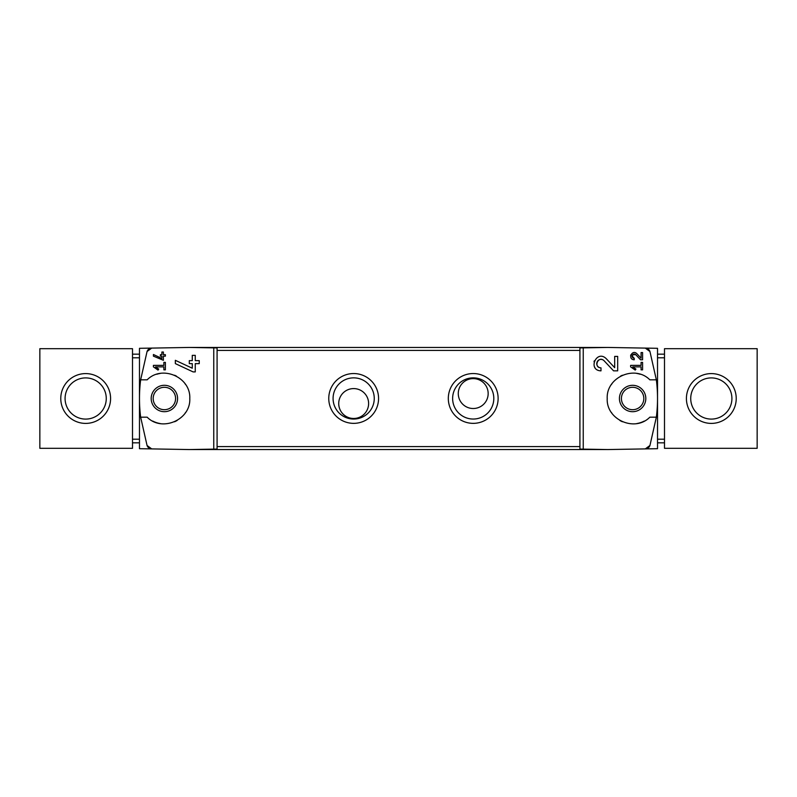 <?xml version="1.0" encoding="UTF-8"?>
<svg xmlns="http://www.w3.org/2000/svg" width="797" height="797" viewBox="0 0 797 797"><rect width="100%" height="100%" fill="white"/><g stroke="black" fill="none" stroke-linecap="round" stroke-linejoin="round"><path stroke-width="1.2" d="M630.626 365.375L630.626 366.869L635.229 370.087L635.926 369.091L632.758 366.869L641.087 366.869L641.087 369.858L642.581 369.858L642.581 362.386L641.087 362.386L641.087 365.375L630.626 365.375M583.245 449.129L583.245 347.871L579.917 347.93L579.917 449.07L607.712 449.558L657.525 448.691L657.525 348.309L645.301 348.1L649.944 351.517L656.349 379.82L649.834 379.82C634.91 364.578 606.099 377.25 607.214 398.52C606.099 419.76 634.97 432.412 649.834 417.18L656.349 417.18L649.944 445.483L645.301 448.9A4.981 4.981 0 0 0 649.944 445.483M649.944 351.517A4.981 4.981 0 0 0 645.301 348.1L607.712 347.442L583.245 347.871M614.686 367.666L606.258 358.69C596.554 349.096 587.279 370.356 600.988 370.854L600.988 367.865C592.958 367.586 598.378 355.103 604.076 360.732L613.58 370.854L617.675 370.854L617.675 356.408L614.686 356.408L614.686 367.666L606.258 358.69M641.087 352.543L641.087 358.182L636.873 353.689C631.991 348.907 627.388 359.527 634.233 359.766M642.581 352.553L641.087 352.553M642.581 359.776L642.581 352.543M642.581 359.766L640.529 359.766M634.233 359.776L634.233 358.271C631.314 355.621 631.832 354.426 635.777 354.715L640.529 359.776M153.422 354.506L153.422 356.149L163.385 360.294L163.385 356.159L165.377 356.159L165.377 354.665L163.385 354.665L163.385 352.025L161.891 352.025L161.891 354.665L160.396 354.665L160.396 356.159L161.891 356.159L161.891 358.451L153.422 354.506L161.891 358.451M147.056 445.483A4.981 4.981 0 0 0 151.699 448.9L147.056 445.483L140.651 417.18L147.166 417.18C162.03 432.412 190.901 419.76 189.786 398.52C190.901 377.25 162.09 364.578 147.166 379.82L140.651 379.82L147.056 351.517L151.699 348.1L139.475 348.309L139.475 448.691L189.287 449.558L217.083 449.07L217.083 347.93L213.755 347.871L213.755 449.129M213.755 347.871L189.287 347.442L151.699 348.1A4.981 4.981 0 0 0 147.056 351.517M153.422 365.375L153.422 366.869L158.025 370.087L158.723 369.091L155.554 366.869L163.883 366.869L163.883 369.858L165.377 369.858L165.377 362.386L163.883 362.386L163.883 365.375L153.422 365.375M175.34 360.314L175.34 363.611L193.103 371.9L195.265 371.9L195.265 363.631L199.25 363.631L199.25 360.642L195.265 360.642L195.265 355.362L192.276 355.362L192.276 360.642L189.287 360.642L189.287 363.631L192.276 363.631L192.276 368.214L175.34 360.314L192.276 368.214M664.499 442.833L657.525 442.833M664.499 354.167L657.525 354.167M39.85 448.312L132.501 448.312L132.501 348.688L39.85 348.688L39.85 448.312M132.501 442.833L139.475 442.833M132.501 354.167L139.475 354.167M164.381 385.3A13.2 13.2 0 0 1 175.808 405.095A13.2 13.2 0 0 1 152.954 405.095A13.2 13.2 0 0 1 164.381 385.3M140.651 379.82A149.438 149.438 0 0 0 140.651 417.18M152.715 421.065A25.404 25.404 0 0 0 160.167 423.556M174.583 421.762A25.404 25.404 0 0 0 177.133 420.467M185.073 413.245A25.404 25.404 0 0 0 185.641 412.408M189.776 399.018A25.404 25.404 0 0 0 189.786 398.52M185.651 384.612A25.404 25.404 0 0 0 184.774 383.347M176.486 376.164A25.404 25.404 0 0 0 174.603 375.238M160.197 373.444A25.404 25.404 0 0 0 156.8 374.251M473.219 423.356A24.906 24.906 0 0 0 494.788 385.997A24.906 24.906 0 0 0 451.65 385.997A24.906 24.906 0 0 0 473.219 423.356M353.669 423.356A24.906 24.906 0 0 0 375.238 385.997A24.906 24.906 0 0 0 332.1 385.997A24.906 24.906 0 0 0 353.669 423.356M656.349 417.18A149.438 149.438 0 0 0 656.349 379.82M607.712 449.558L189.287 449.558M607.712 347.442L189.287 347.442M368.613 403.531A14.944 14.944 0 0 0 346.197 390.59A14.944 14.944 0 0 0 346.197 416.472A14.944 14.944 0 0 0 368.613 403.531M353.669 419.043A20.592 20.592 0 0 0 371.502 388.159A20.592 20.592 0 0 0 335.836 388.159A20.592 20.592 0 0 0 353.669 419.043M488.162 393.569A14.944 14.944 0 0 0 465.747 380.627A14.944 14.944 0 0 0 465.747 406.51A14.944 14.944 0 0 0 488.162 393.569M473.219 419.043A20.592 20.592 0 0 0 491.052 388.159A20.592 20.592 0 0 0 455.386 388.159A20.592 20.592 0 0 0 473.219 419.043M632.619 387.292A11.208 11.208 0 0 1 643.827 398.5A11.208 11.208 0 0 1 632.619 409.708A11.208 11.208 0 0 1 621.411 398.5A11.208 11.208 0 0 1 632.619 387.292M632.619 411.7A13.2 13.2 0 0 0 644.046 391.905A13.2 13.2 0 0 0 621.192 391.905A13.2 13.2 0 0 0 632.619 411.7M640.2 374.251A25.404 25.404 0 0 0 636.803 373.444M622.397 375.238A25.404 25.404 0 0 0 620.514 376.164M612.226 383.347A25.404 25.404 0 0 0 611.349 384.612M607.214 398.52A25.404 25.404 0 0 0 607.224 399.018M611.359 412.408A25.404 25.404 0 0 0 611.927 413.245M619.867 420.467A25.404 25.404 0 0 0 622.417 421.762M636.833 423.556A25.404 25.404 0 0 0 644.285 421.065M164.381 387.292A11.208 11.208 0 0 1 174.085 404.099A11.208 11.208 0 0 1 154.678 404.099A11.208 11.208 0 0 1 164.381 387.292M85.677 373.594A24.906 24.906 0 0 1 107.246 410.953A24.906 24.906 0 0 1 64.109 410.953A24.906 24.906 0 0 1 85.677 373.594M85.677 377.908A20.592 20.592 0 0 1 103.51 408.791A20.592 20.592 0 0 1 67.845 408.801A20.592 20.592 0 0 1 85.677 377.908M664.499 348.688L664.499 448.312L757.15 448.312L757.15 348.688L664.499 348.688M711.322 373.594A24.906 24.906 0 0 1 732.891 410.953A24.906 24.906 0 0 1 689.754 410.953A24.906 24.906 0 0 1 711.322 373.594M711.322 377.908A20.592 20.592 0 0 1 729.155 408.791A20.592 20.592 0 0 1 693.49 408.801A20.592 20.592 0 0 1 711.322 377.908M158.723 369.091L155.554 366.869M594.343 360.792A7.223 7.223 0 0 0 594.014 361.738M594.532 366.869A7.223 7.223 0 0 0 594.921 367.547M604.076 360.732A4.234 4.234 0 0 0 597.092 361.977M596.883 362.595A4.234 4.234 0 0 0 597.212 365.544M597.431 365.933A4.234 4.234 0 0 0 600.988 367.865M635.926 369.091L632.758 366.869M641.087 358.182L636.873 353.689M630.905 354.765A3.616 3.616 0 0 0 630.636 355.96M630.766 357.166A3.616 3.616 0 0 0 631.204 358.112M635.777 354.715A2.112 2.112 0 0 0 632.29 355.342M632.121 356.08A2.112 2.112 0 0 0 632.2 356.747M632.459 357.305A2.112 2.112 0 0 0 634.233 358.271M664.499 357.793L657.525 357.793M664.499 439.207L657.525 439.207M132.501 357.793L139.475 357.793M132.501 439.207L139.475 439.207M579.917 446.569L217.083 446.569M579.917 350.431L217.083 350.431"/></g></svg>
